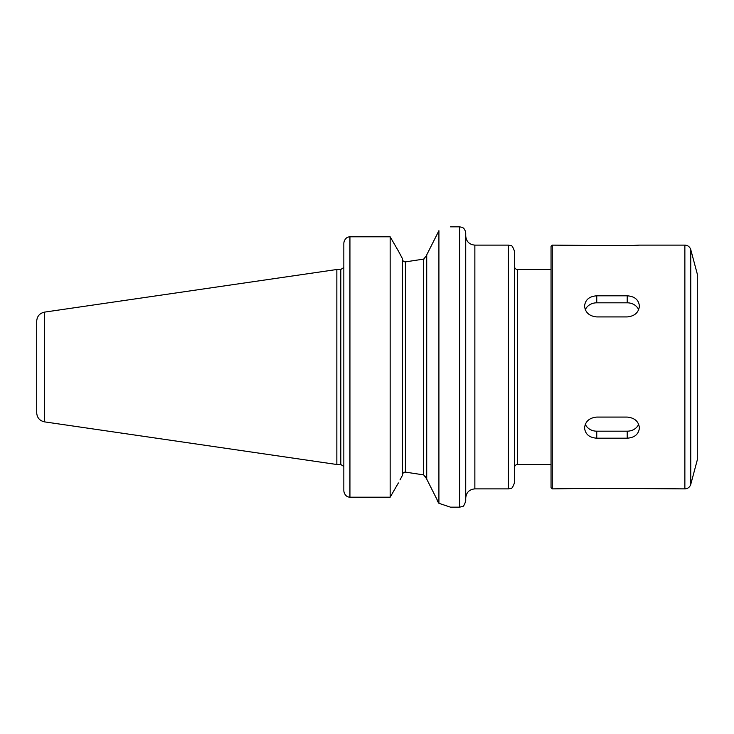 <?xml version="1.0" encoding="UTF-8"?>
<svg xmlns="http://www.w3.org/2000/svg" width="734" height="734" viewBox="0 0 734 734"><rect width="100%" height="100%" fill="white"/><g stroke="black" fill="none" stroke-linecap="round" stroke-linejoin="round"><path stroke-width="1.1" d="M343.952 491.771C344.907 495.266 346.907 497.074 349.934 497.202C346.898 497.074 344.907 495.266 343.952 491.771L343.842 490.532L343.952 491.771M402.342 258.451L398.388 251.037L402.342 258.451L402.342 475.549L400.002 479.917M343.952 242.229L343.842 243.468L343.952 242.229C344.907 238.733 346.907 236.926 349.934 236.798C346.907 236.926 344.907 238.733 343.952 242.229M398.388 482.963L390.158 497.202L349.934 497.202L349.934 236.798L390.158 236.798L390.158 497.202M343.842 243.468L343.842 490.532M398.388 251.037L390.158 236.798M437.17 500.808L438.914 503.295L426.72 479.119L426.72 254.882L438.914 230.705C454.291 225.65 454.291 225.65 438.914 230.705L438.914 503.295L450.493 507.166L459.631 507.166L462.31 506.543C463.209 506.965 464.347 505.139 465.723 501.065L465.723 232.926C464.778 227.577 461.842 227.366 462.007 227.32L459.631 226.834L459.631 507.166M426.693 478.421L426.555 477.797M426.206 476.944L425.812 476.338M426.72 255.322L423.674 259.111L405.397 261.882L423.674 259.111L423.674 474.889L405.397 472.118L423.674 474.889L426.72 478.88M405.15 472.109L404.425 472.228M402.351 475.109L402.342 475.311C402.471 473.329 403.489 472.265 405.397 472.118L405.397 261.882C403.489 261.726 402.471 260.662 402.342 258.689M423.72 259.102L424.628 258.717M426.215 257.028L426.555 256.203M402.36 259.019L402.516 259.79M402.727 260.304L403.149 260.928M474.861 488.881L474.861 245.119L508.387 245.119L510.8 245.615C511.717 245.092 512.938 246.954 514.479 251.212L514.479 482.789C512.938 487.046 511.717 488.908 510.8 488.376L508.387 488.881L474.861 488.881C469.31 489.422 466.264 492.468 465.723 498.019M551.041 464.503L517.525 464.503L517.525 269.497C515.672 269.314 514.662 268.295 514.479 266.442L514.479 367M36.7 324.336L36.7 409.664L36.7 324.336M44.526 421.867L44.526 312.124C39.682 313.216 37.076 316.226 36.7 321.171L36.7 412.82C37.076 417.774 39.682 420.784 44.526 421.867L336.851 464.503L336.851 269.497L340.796 269.497L340.796 464.503L336.851 464.503M552.262 488.881L551.041 487.66L551.041 246.34L552.262 245.119L552.262 488.881L596.751 488.266L684.868 488.881L684.868 245.119C687.85 245.294 689.813 246.808 690.758 249.633L690.758 484.367C689.813 487.192 687.85 488.697 684.868 488.881M639.406 427.94C638.681 434.244 634.616 437.666 627.221 438.189L596.751 438.189C589.347 437.666 585.282 434.244 584.558 427.94C585.282 421.426 589.347 417.811 596.751 417.077L627.221 417.077C634.616 417.811 638.681 421.426 639.406 427.94M638.663 424.27A12.184 10.551 -0 0 1 627.221 431.179L596.751 431.179A12.184 10.551 -0 0 1 585.31 424.27M639.406 306.06C638.681 312.565 634.616 316.189 627.221 316.923L596.751 316.923C589.347 316.189 585.282 312.565 584.558 306.06C585.282 299.747 589.347 296.334 596.751 295.811L627.221 295.811C634.616 296.334 638.681 299.747 639.406 306.06M585.31 309.73A12.184 10.551 180 0 1 596.751 302.812L627.221 302.812A12.184 10.551 180 0 1 638.663 309.73M684.868 245.119L639.406 245.119L627.221 245.725L552.262 245.119M690.758 249.633L697.3 274.066L697.3 459.934L690.758 484.367M508.387 245.119L508.387 488.881M627.221 438.189L627.221 431.179M596.751 438.189L596.751 431.179M627.221 295.811L627.221 302.812M596.751 295.811L596.751 302.812M450.502 226.834L459.631 226.834M340.796 464.503L343.585 466.329M340.796 269.497L343.585 267.662M517.525 464.503C515.672 464.686 514.662 465.705 514.479 467.549M517.525 269.497L551.041 269.497M44.526 312.124L336.851 269.497M474.861 245.119C469.31 244.578 466.264 241.532 465.723 235.972"/></g></svg>
